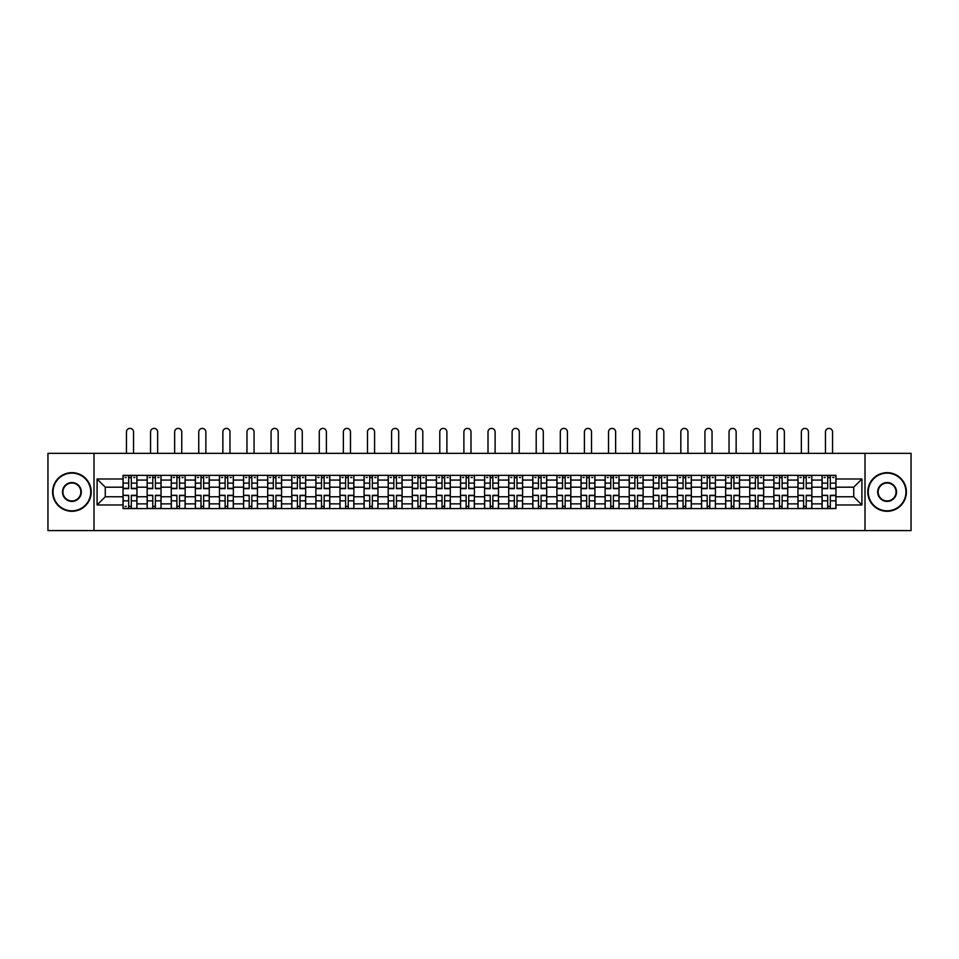 <?xml version="1.0" encoding="UTF-8"?>
<svg xmlns="http://www.w3.org/2000/svg" width="959" height="959" viewBox="0 0 959 959"><rect width="100%" height="100%" fill="white"/><g stroke="black" fill="none" stroke-linecap="round" stroke-linejoin="round"><path stroke-width="1.44" d="M865.006 530.603L911.05 530.603L911.05 453.343L47.95 453.343L47.95 530.603L865.006 530.603L865.006 453.343M147.147 508.582L147.147 480.075L136.945 480.075L136.945 508.582M136.945 480.075L136.945 475.364M147.147 480.075L147.147 475.364M161.052 475.364L161.052 508.582M171.253 508.582L171.253 475.364M185.159 475.364L185.159 508.582M195.348 508.582L195.348 475.364M209.254 475.364L209.254 508.582M219.455 508.582L219.455 475.364M233.361 475.364L233.361 508.582M243.562 508.582L243.562 475.364M257.468 475.364L257.468 508.582M267.669 508.582L267.669 475.364M281.574 475.364L281.574 508.582M291.764 508.582L291.764 475.364M305.669 475.364L305.669 508.582M315.871 508.582L315.871 475.364M329.776 475.364L329.776 508.582M339.977 508.582L339.977 475.364M353.883 475.364L353.883 508.582M364.084 508.582L364.084 475.364M377.99 475.364L377.99 508.582M388.179 508.582L388.179 475.364M402.085 475.364L402.085 508.582M412.286 508.582L412.286 475.364M426.192 475.364L426.192 508.582M436.393 508.582L436.393 475.364M450.298 475.364L450.298 508.582M460.5 508.582L460.5 475.364M474.405 475.364L474.405 508.582M484.595 508.582L484.595 475.364M498.5 475.364L498.5 508.582M508.702 508.582L508.702 475.364M522.607 475.364L522.607 508.582M532.808 508.582L532.808 475.364M546.714 475.364L546.714 508.582M556.915 508.582L556.915 475.364M570.821 475.364L570.821 508.582M581.01 508.582L581.01 475.364M594.916 475.364L594.916 508.582M605.117 508.582L605.117 475.364M619.023 475.364L619.023 508.582M629.224 508.582L629.224 475.364M643.129 475.364L643.129 508.582M653.331 508.582L653.331 475.364M667.236 475.364L667.236 508.582M677.426 508.582L677.426 475.364M691.331 475.364L691.331 508.582M701.532 508.582L701.532 475.364M715.438 475.364L715.438 508.582M725.639 508.582L725.639 475.364M739.545 475.364L739.545 508.582M749.746 508.582L749.746 475.364M763.652 475.364L763.652 508.582M773.841 508.582L773.841 475.364M787.747 475.364L787.747 508.582M797.948 508.582L797.948 475.364M811.853 475.364L811.853 508.582M822.055 508.582L822.055 475.364M822.055 496.762L811.853 496.762M797.948 496.762L787.747 496.762M773.841 496.762L763.652 496.762M749.746 496.762L739.545 496.762M725.639 496.762L715.438 496.762M701.532 496.762L691.331 496.762M677.426 496.762L667.236 496.762M653.331 496.762L643.129 496.762M629.224 496.762L619.023 496.762M605.117 496.762L594.916 496.762M581.01 496.762L570.821 496.762M556.915 496.762L546.714 496.762M532.808 496.762L522.607 496.762M508.702 496.762L498.5 496.762M484.595 496.762L474.405 496.762M460.5 496.762L450.298 496.762M436.393 496.762L426.192 496.762M412.286 496.762L402.085 496.762M388.179 496.762L377.99 496.762M364.084 496.762L353.883 496.762M339.977 496.762L329.776 496.762M315.871 496.762L305.669 496.762M291.764 496.762L281.574 496.762M267.669 496.762L257.468 496.762M243.562 496.762L233.361 496.762M219.455 496.762L209.254 496.762M195.348 496.762L185.159 496.762M171.253 496.762L161.052 496.762M147.147 496.762L136.945 496.762M822.055 487.184L811.853 487.184M797.948 487.184L787.747 487.184M773.841 487.184L763.652 487.184M749.746 487.184L739.545 487.184M725.639 487.184L715.438 487.184M701.532 487.184L691.331 487.184M677.426 487.184L667.236 487.184M653.331 487.184L643.129 487.184M629.224 487.184L619.023 487.184M605.117 487.184L594.916 487.184M581.01 487.184L570.821 487.184M556.915 487.184L546.714 487.184M532.808 487.184L522.607 487.184M508.702 487.184L498.5 487.184M484.595 487.184L474.405 487.184M460.5 487.184L450.298 487.184M436.393 487.184L426.192 487.184M412.286 487.184L402.085 487.184M388.179 487.184L377.99 487.184M364.084 487.184L353.883 487.184M339.977 487.184L329.776 487.184M315.871 487.184L305.669 487.184M291.764 487.184L281.574 487.184M267.669 487.184L257.468 487.184M243.562 487.184L233.361 487.184M219.455 487.184L209.254 487.184M195.348 487.184L185.159 487.184M171.253 487.184L161.052 487.184M147.147 487.184L136.945 487.184M105.274 496.762L123.04 496.762L123.04 487.184L105.274 487.184L105.274 496.762L97.087 504.961L97.087 478.997L123.04 478.997L123.04 487.184M835.96 487.184L835.96 496.762L853.726 496.762L853.726 487.184L835.96 487.184L835.96 475.364L123.04 475.364L123.04 478.997M835.96 478.997L861.913 478.997L861.913 504.961L835.96 504.961L835.96 496.762M123.04 496.762L123.04 508.582L835.96 508.582L835.96 504.961M123.04 504.961L97.087 504.961M93.994 530.603L93.994 453.343M131.311 506.268L128.686 506.268M128.686 477.69L131.311 477.69M155.418 506.268L152.781 506.268M152.781 477.69L155.418 477.69M179.513 506.268L176.888 506.268M176.888 477.69L179.513 477.69M203.62 506.268L200.994 506.268M200.994 477.69L203.62 477.69M227.727 506.268L225.101 506.268M225.101 477.69L227.727 477.69M251.833 506.268L249.196 506.268M249.196 477.69L251.833 477.69M275.928 506.268L273.303 506.268M273.303 477.69L275.928 477.69M300.035 506.268L297.41 506.268M297.41 477.69L300.035 477.69M324.142 506.268L321.517 506.268M321.517 477.69L324.142 477.69M348.237 506.268L345.612 506.268M345.612 477.69L348.237 477.69M372.344 506.268L369.718 506.268M369.718 477.69L372.344 477.69M396.451 506.268L393.825 506.268M393.825 477.69L396.451 477.69M420.557 506.268L417.932 506.268M417.932 477.69L420.557 477.69M444.652 506.268L442.027 506.268M442.027 477.69L444.652 477.69M468.759 506.268L466.134 506.268M466.134 477.69L468.759 477.69M492.866 506.268L490.241 506.268M490.241 477.69L492.866 477.69M516.973 506.268L514.348 506.268M514.348 477.69L516.973 477.69M541.068 506.268L538.443 506.268M538.443 477.69L541.068 477.69M565.175 506.268L562.549 506.268M562.549 477.69L565.175 477.69M589.282 506.268L586.656 506.268M586.656 477.69L589.282 477.69M613.388 506.268L610.763 506.268M610.763 477.69L613.388 477.69M637.483 506.268L634.858 506.268M634.858 477.69L637.483 477.69M661.59 506.268L658.965 506.268M658.965 477.69L661.59 477.69M685.697 506.268L683.072 506.268M683.072 477.69L685.697 477.69M709.804 506.268L707.167 506.268M707.167 477.69L709.804 477.69M733.899 506.268L731.273 506.268M731.273 477.69L733.899 477.69M758.006 506.268L755.38 506.268M755.38 477.69L758.006 477.69M782.112 506.268L779.487 506.268M779.487 477.69L782.112 477.69M806.219 506.268L803.582 506.268M803.582 477.69L806.219 477.69M830.314 506.268L827.689 506.268M827.689 477.69L830.314 477.69M97.087 478.997L105.274 487.184M853.726 496.762L861.913 504.961M853.726 487.184L861.913 478.997M133.553 453.343L133.553 431.946A3.548 3.548 90 0 0 129.992 428.397A3.548 3.548 90 0 0 126.444 431.946L126.444 453.343M131.311 488.658L131.311 475.52L136.873 475.52L136.873 488.658L131.311 488.658M128.686 477.534L131.311 477.534M125.126 477.534L126.204 477.534M133.78 477.534L134.859 477.534M128.686 475.52L123.124 475.52L123.124 488.658L128.686 488.658L128.686 475.52L131.311 475.52M128.686 495.623L123.124 495.3L128.686 495.3L128.686 508.438L123.124 508.438L126.204 508.438M123.124 495.623L123.124 508.438M131.311 506.424L128.686 506.424M126.204 506.424L125.126 506.424M133.78 508.438L136.873 508.438L136.873 495.3L131.311 495.3L131.311 508.438L128.686 508.438M136.873 508.438L131.311 508.438M157.648 453.343L157.648 431.946A3.548 3.548 75.4 0 0 154.099 428.397A3.548 3.548 75.4 0 0 150.551 431.946L150.551 453.343M155.418 488.658L155.418 475.52L160.98 475.52L160.98 488.658L155.418 488.658M152.781 477.534L155.418 477.534M149.232 477.534L150.311 477.534M157.887 477.534L158.966 477.534M152.781 475.52L147.218 475.52L147.218 488.658L152.781 488.658L152.781 475.52L155.418 475.52M181.754 453.343L181.754 431.946A3.548 3.548 75.4 0 0 178.206 428.397A3.548 3.548 75.4 0 0 174.646 431.946L174.646 453.343M179.513 488.658L179.513 475.52L185.075 475.52L185.075 488.658L179.513 488.658M176.888 477.534L179.513 477.534M173.339 477.534L174.418 477.534M181.994 477.534L183.073 477.534M176.888 475.52L171.325 475.52L171.325 488.658L176.888 488.658L176.888 475.52L179.513 475.52M152.781 495.623L147.218 495.3L152.781 495.3L152.781 508.438L147.218 508.438L150.311 508.438M147.218 495.623L147.218 508.438M155.418 506.424L152.781 506.424M157.887 508.438L160.98 508.438L160.98 495.3L155.418 495.3L155.418 508.438L150.551 508.438M160.98 508.438L157.648 508.438M176.888 495.623L171.325 495.3L176.888 495.3L176.888 508.438L171.325 508.438L174.418 508.438M171.325 495.623L171.325 508.438M179.513 506.424L176.888 506.424M181.994 508.438L185.075 508.438L185.075 495.3L179.513 495.3L179.513 508.438L174.646 508.438M185.075 508.438L181.754 508.438M71.901 510.823A18.856 18.856 0 0 0 90.745 491.979A18.856 18.856 0 0 0 71.901 473.123A18.856 18.856 0 0 0 53.045 491.979A18.856 18.856 0 0 0 71.901 510.823M71.901 472.667A19.312 19.312 0 0 1 91.213 491.979A19.312 19.312 0 0 1 71.901 511.291A19.312 19.312 0 0 1 52.589 491.979A19.312 19.312 0 0 1 71.901 472.667M71.901 501.401A9.422 9.422 0 0 1 62.479 491.979A9.422 9.422 0 0 1 71.901 482.557A9.422 9.422 0 0 1 81.323 491.979A9.422 9.422 0 0 1 71.901 501.401M71.901 483.012A8.967 8.967 0 0 0 62.934 491.979A8.967 8.967 0 0 0 71.901 500.934A8.967 8.967 0 0 0 80.856 491.979A8.967 8.967 0 0 0 71.901 483.012M887.099 510.823A18.856 18.856 0 0 0 905.955 491.979A18.856 18.856 0 0 0 887.099 473.123A18.856 18.856 0 0 0 868.255 491.979A18.856 18.856 0 0 0 887.099 510.823M887.099 472.667A19.312 19.312 0 0 1 906.411 491.979A19.312 19.312 0 0 1 887.099 511.291A19.312 19.312 0 0 1 867.787 491.979A19.312 19.312 0 0 1 887.099 472.667M887.099 501.401A9.422 9.422 0 0 1 877.677 491.979A9.422 9.422 0 0 1 887.099 482.557A9.422 9.422 0 0 1 896.521 491.979A9.422 9.422 0 0 1 887.099 501.401M887.099 483.012A8.967 8.967 0 0 0 878.144 491.979A8.967 8.967 0 0 0 887.099 500.934A8.967 8.967 0 0 0 896.066 491.979A8.967 8.967 0 0 0 887.099 483.012M205.861 453.343L205.861 431.946A3.548 3.548 75.4 0 0 202.301 428.397A3.548 3.548 75.4 0 0 198.753 431.946L198.753 453.343M203.62 488.658L203.62 475.52L209.182 475.52L209.182 488.658L203.62 488.658M200.994 477.534L203.62 477.534M197.434 477.534L198.525 477.534M206.089 477.534L207.168 477.534M200.994 475.52L195.432 475.52L195.432 488.658L200.994 488.658L200.994 475.52L203.62 475.52M229.968 453.343L229.968 431.946A3.548 3.548 75.4 0 0 226.408 428.397A3.548 3.548 75.4 0 0 222.86 431.946L222.86 453.343M227.727 488.658L227.727 475.52L233.289 475.52L233.289 488.658L227.727 488.658M225.101 477.534L227.727 477.534M221.541 477.534L222.62 477.534M230.196 477.534L231.275 477.534M225.101 475.52L219.539 475.52L219.539 488.658L225.101 488.658L225.101 475.52L227.727 475.52M254.063 453.343L254.063 431.946A3.548 3.548 75.4 0 0 250.515 428.397A3.548 3.548 75.4 0 0 246.966 431.946L246.966 453.343M251.833 488.658L251.833 475.52L257.396 475.52L257.396 488.658L251.833 488.658M249.196 477.534L251.833 477.534M245.648 477.534L246.727 477.534M254.303 477.534L255.382 477.534M249.196 475.52L243.634 475.52L243.634 488.658L249.196 488.658L249.196 475.52L251.833 475.52M200.994 495.623L195.432 495.3L200.994 495.3L200.994 508.438L195.432 508.438L198.525 508.438M195.432 495.623L195.432 508.438M203.62 506.424L200.994 506.424M206.089 508.438L209.182 508.438L209.182 495.3L203.62 495.3L203.62 508.438L198.753 508.438M209.182 508.438L205.861 508.438M225.101 495.623L219.539 495.3L225.101 495.3L225.101 508.438L219.539 508.438L222.62 508.438M219.539 495.623L219.539 508.438M227.727 506.424L225.101 506.424M230.196 508.438L233.289 508.438L233.289 495.3L227.727 495.3L227.727 508.438L222.86 508.438M233.289 508.438L229.968 508.438M249.196 495.623L243.634 495.3L249.196 495.3L249.196 508.438L243.634 508.438L246.727 508.438M243.634 495.623L243.634 508.438M251.833 506.424L249.196 506.424M254.303 508.438L257.396 508.438L257.396 495.3L251.833 495.3L251.833 508.438L246.966 508.438M257.396 508.438L254.063 508.438M278.17 453.343L278.17 431.946A3.548 3.548 75.4 0 0 274.622 428.397A3.548 3.548 75.4 0 0 271.061 431.946L271.061 453.343M275.928 488.658L275.928 475.52L281.49 475.52L281.49 488.658L275.928 488.658M273.303 477.534L275.928 477.534M269.755 477.534L270.834 477.534M278.398 477.534L279.489 477.534M273.303 475.52L267.741 475.52L267.741 488.658L273.303 488.658L273.303 475.52L275.928 475.52M273.303 495.623L267.741 495.3L273.303 495.3L273.303 508.438L267.741 508.438L270.834 508.438M267.741 495.623L267.741 508.438M275.928 506.424L273.303 506.424M278.398 508.438L281.49 508.438L281.49 495.3L275.928 495.3L275.928 508.438L271.061 508.438M281.49 508.438L278.17 508.438M302.277 453.343L302.277 431.946A3.548 3.548 75.4 0 0 298.717 428.397A3.548 3.548 75.4 0 0 295.168 431.946L295.168 453.343M300.035 488.658L300.035 475.52L305.597 475.52L305.597 488.658L300.035 488.658M297.41 477.534L300.035 477.534M293.85 477.534L294.94 477.534M302.505 477.534L303.583 477.534M297.41 475.52L291.848 475.52L291.848 488.658L297.41 488.658L297.41 475.52L300.035 475.52M297.41 495.623L291.848 495.3L297.41 495.3L297.41 508.438L291.848 508.438L294.94 508.438M291.848 495.623L291.848 508.438M300.035 506.424L297.41 506.424M302.505 508.438L305.597 508.438L305.597 495.3L300.035 495.3L300.035 508.438L295.168 508.438M305.597 508.438L302.277 508.438M326.384 453.343L326.384 431.946A3.548 3.548 75.4 0 0 322.823 428.397A3.548 3.548 75.4 0 0 319.275 431.946L319.275 453.343M324.142 488.658L324.142 475.52L329.704 475.52L329.704 488.658L324.142 488.658M321.517 477.534L324.142 477.534M317.956 477.534L319.035 477.534M326.611 477.534L327.69 477.534M321.517 475.52L315.955 475.52L315.955 488.658L321.517 488.658L321.517 475.52L324.142 475.52M321.517 495.623L315.955 495.3L321.517 495.3L321.517 508.438L315.955 508.438L319.035 508.438M315.955 495.623L315.955 508.438M324.142 506.424L321.517 506.424M326.611 508.438L329.704 508.438L329.704 495.3L324.142 495.3L324.142 508.438L319.275 508.438M329.704 508.438L326.384 508.438M350.479 453.343L350.479 431.946A3.548 3.548 75.4 0 0 346.93 428.397A3.548 3.548 75.4 0 0 343.37 431.946L343.37 453.343M348.237 488.658L348.237 475.52L353.811 475.52L353.811 488.658L348.237 488.658M345.612 477.534L348.237 477.534M342.063 477.534L343.142 477.534M350.718 477.534L351.797 477.534M345.612 475.52L340.049 475.52L340.049 488.658L345.612 488.658L345.612 475.52L348.237 475.52M345.612 495.623L340.049 495.3L345.612 495.3L345.612 508.438L340.049 508.438L343.142 508.438M340.049 495.623L340.049 508.438M348.237 506.424L345.612 506.424M350.718 508.438L353.811 508.438L353.811 495.3L348.237 495.3L348.237 508.438L343.37 508.438M353.811 508.438L350.479 508.438M374.585 453.343L374.585 431.946A3.548 3.548 75.4 0 0 371.037 428.397A3.548 3.548 75.4 0 0 367.477 431.946L367.477 453.343M372.344 488.658L372.344 475.52L377.906 475.52L377.906 488.658L372.344 488.658M369.718 477.534L372.344 477.534M366.17 477.534L367.249 477.534M374.813 477.534L375.904 477.534M369.718 475.52L364.156 475.52L364.156 488.658L369.718 488.658L369.718 475.52L372.344 475.52M369.718 495.623L364.156 495.3L369.718 495.3L369.718 508.438L364.156 508.438L367.249 508.438M364.156 495.623L364.156 508.438M372.344 506.424L369.718 506.424M374.813 508.438L377.906 508.438L377.906 495.3L372.344 495.3L372.344 508.438L367.477 508.438M377.906 508.438L374.585 508.438M398.692 453.343L398.692 431.946A3.548 3.548 75.4 0 0 395.132 428.397A3.548 3.548 75.4 0 0 391.584 431.946L391.584 453.343M396.451 488.658L396.451 475.52L402.013 475.52L402.013 488.658L396.451 488.658M393.825 477.534L396.451 477.534M390.265 477.534L391.356 477.534M398.92 477.534L399.999 477.534M393.825 475.52L388.263 475.52L388.263 488.658L393.825 488.658L393.825 475.52L396.451 475.52M393.825 495.623L388.263 495.3L393.825 495.3L393.825 508.438L388.263 508.438L391.356 508.438M388.263 495.623L388.263 508.438M396.451 506.424L393.825 506.424M398.92 508.438L402.013 508.438L402.013 495.3L396.451 495.3L396.451 508.438L391.584 508.438M402.013 508.438L398.692 508.438M422.799 453.343L422.799 431.946A3.548 3.548 75.4 0 0 419.239 428.397A3.548 3.548 75.4 0 0 415.691 431.946L415.691 453.343M420.557 488.658L420.557 475.52L426.12 475.52L426.12 488.658L420.557 488.658M417.932 477.534L420.557 477.534M414.372 477.534L415.451 477.534M423.027 477.534L424.106 477.534M417.932 475.52L412.37 475.52L412.37 488.658L417.932 488.658L417.932 475.52L420.557 475.52M417.932 495.623L412.37 495.3L417.932 495.3L417.932 508.438L412.37 508.438L415.451 508.438M412.37 495.623L412.37 508.438M420.557 506.424L417.932 506.424M423.027 508.438L426.12 508.438L426.12 495.3L420.557 495.3L420.557 508.438L415.691 508.438M426.12 508.438L422.799 508.438M446.894 453.343L446.894 431.946A3.548 3.548 75.4 0 0 443.346 428.397A3.548 3.548 75.4 0 0 439.785 431.946L439.785 453.343M444.652 488.658L444.652 475.52L450.215 475.52L450.215 488.658L444.652 488.658M442.027 477.534L444.652 477.534M438.479 477.534L439.558 477.534M447.134 477.534L448.213 477.534M442.027 475.52L436.465 475.52L436.465 488.658L442.027 488.658L442.027 475.52L444.652 475.52M442.027 495.623L436.465 495.3L442.027 495.3L442.027 508.438L436.465 508.438L439.558 508.438M436.465 495.623L436.465 508.438M444.652 506.424L442.027 506.424M447.134 508.438L450.215 508.438L450.215 495.3L444.652 495.3L444.652 508.438L439.785 508.438M450.215 508.438L446.894 508.438M471.001 453.343L471.001 431.946A3.548 3.548 75.4 0 0 467.453 428.397A3.548 3.548 75.4 0 0 463.892 431.946L463.892 453.343M468.759 488.658L468.759 475.52L474.321 475.52L474.321 488.658L468.759 488.658M466.134 477.534L468.759 477.534M462.586 477.534L463.665 477.534M471.229 477.534L472.319 477.534M466.134 475.52L460.572 475.52L460.572 488.658L466.134 488.658L466.134 475.52L468.759 475.52M466.134 495.623L460.572 495.3L466.134 495.3L466.134 508.438L460.572 508.438L463.665 508.438M460.572 495.623L460.572 508.438M468.759 506.424L466.134 506.424M471.229 508.438L474.321 508.438L474.321 495.3L468.759 495.3L468.759 508.438L463.892 508.438M474.321 508.438L471.001 508.438M495.108 453.343L495.108 431.946A3.548 3.548 75.4 0 0 491.547 428.397A3.548 3.548 75.4 0 0 487.999 431.946L487.999 453.343M492.866 488.658L492.866 475.52L498.428 475.52L498.428 488.658L492.866 488.658M490.241 477.534L492.866 477.534M486.681 477.534L487.771 477.534M495.335 477.534L496.414 477.534M490.241 475.52L484.679 475.52L484.679 488.658L490.241 488.658L490.241 475.52L492.866 475.52M490.241 495.623L484.679 495.3L490.241 495.3L490.241 508.438L484.679 508.438L487.771 508.438M484.679 495.623L484.679 508.438M492.866 506.424L490.241 506.424M495.335 508.438L498.428 508.438L498.428 495.3L492.866 495.3L492.866 508.438L487.999 508.438M498.428 508.438L495.108 508.438M519.215 453.343L519.215 431.946A3.548 3.548 75.4 0 0 515.654 428.397A3.548 3.548 75.4 0 0 512.106 431.946L512.106 453.343M516.973 488.658L516.973 475.52L522.535 475.52L522.535 488.658L516.973 488.658M514.348 477.534L516.973 477.534M510.787 477.534L511.866 477.534M519.442 477.534L520.521 477.534M514.348 475.52L508.785 475.52L508.785 488.658L514.348 488.658L514.348 475.52L516.973 475.52M514.348 495.623L508.785 495.3L514.348 495.3L514.348 508.438L508.785 508.438L511.866 508.438M508.785 495.623L508.785 508.438M516.973 506.424L514.348 506.424M519.442 508.438L522.535 508.438L522.535 495.3L516.973 495.3L516.973 508.438L512.106 508.438M522.535 508.438L519.215 508.438M543.309 453.343L543.309 431.946A3.548 3.548 75.4 0 0 539.761 428.397A3.548 3.548 75.4 0 0 536.201 431.946L536.201 453.343M541.068 488.658L541.068 475.52L546.63 475.52L546.63 488.658L541.068 488.658M538.443 477.534L541.068 477.534M534.894 477.534L535.973 477.534M543.549 477.534L544.628 477.534M538.443 475.52L532.88 475.52L532.88 488.658L538.443 488.658L538.443 475.52L541.068 475.52M538.443 495.623L532.88 495.3L538.443 495.3L538.443 508.438L532.88 508.438L535.973 508.438M532.88 495.623L532.88 508.438M541.068 506.424L538.443 506.424M543.549 508.438L546.63 508.438L546.63 495.3L541.068 495.3L541.068 508.438L536.201 508.438M546.63 508.438L543.309 508.438M567.416 453.343L567.416 431.946A3.548 3.548 75.4 0 0 563.868 428.397A3.548 3.548 75.4 0 0 560.308 431.946L560.308 453.343M565.175 488.658L565.175 475.52L570.737 475.52L570.737 488.658L565.175 488.658M562.549 477.534L565.175 477.534M559.001 477.534L560.08 477.534M567.644 477.534L568.735 477.534M562.549 475.52L556.987 475.52L556.987 488.658L562.549 488.658L562.549 475.52L565.175 475.52M562.549 495.623L556.987 495.3L562.549 495.3L562.549 508.438L556.987 508.438L560.08 508.438M556.987 495.623L556.987 508.438M565.175 506.424L562.549 506.424M567.644 508.438L570.737 508.438L570.737 495.3L565.175 495.3L565.175 508.438L560.308 508.438M570.737 508.438L567.416 508.438M591.523 453.343L591.523 431.946A3.548 3.548 75.4 0 0 587.963 428.397A3.548 3.548 75.4 0 0 584.415 431.946L584.415 453.343M589.282 488.658L589.282 475.52L594.844 475.52L594.844 488.658L589.282 488.658M586.656 477.534L589.282 477.534M583.096 477.534L584.187 477.534M591.751 477.534L592.83 477.534M586.656 475.52L581.094 475.52L581.094 488.658L586.656 488.658L586.656 475.52L589.282 475.52M586.656 495.623L581.094 495.3L586.656 495.3L586.656 508.438L581.094 508.438L584.187 508.438M581.094 495.623L581.094 508.438M589.282 506.424L586.656 506.424M591.751 508.438L594.844 508.438L594.844 495.3L589.282 495.3L589.282 508.438L584.415 508.438M594.844 508.438L591.523 508.438M615.63 453.343L615.63 431.946A3.548 3.548 75.4 0 0 612.07 428.397A3.548 3.548 75.4 0 0 608.521 431.946L608.521 453.343M613.388 488.658L613.388 475.52L618.951 475.52L618.951 488.658L613.388 488.658M610.763 477.534L613.388 477.534M607.203 477.534L608.282 477.534M615.858 477.534L616.937 477.534M610.763 475.52L605.189 475.52L605.189 488.658L610.763 488.658L610.763 475.52L613.388 475.52M610.763 495.623L605.189 495.3L610.763 495.3L610.763 508.438L605.189 508.438L608.282 508.438M605.189 495.623L605.189 508.438M613.388 506.424L610.763 506.424M615.858 508.438L618.951 508.438L618.951 495.3L613.388 495.3L613.388 508.438L608.521 508.438M618.951 508.438L615.63 508.438M639.725 453.343L639.725 431.946A3.548 3.548 75.4 0 0 636.177 428.397A3.548 3.548 75.4 0 0 632.616 431.946L632.616 453.343M637.483 488.658L637.483 475.52L643.045 475.52L643.045 488.658L637.483 488.658M634.858 477.534L637.483 477.534M631.31 477.534L632.389 477.534M639.965 477.534L641.044 477.534M634.858 475.52L629.296 475.52L629.296 488.658L634.858 488.658L634.858 475.52L637.483 475.52M634.858 495.623L629.296 495.3L634.858 495.3L634.858 508.438L629.296 508.438L632.389 508.438M629.296 495.623L629.296 508.438M637.483 506.424L634.858 506.424M639.965 508.438L643.045 508.438L643.045 495.3L637.483 495.3L637.483 508.438L632.616 508.438M643.045 508.438L639.725 508.438M663.832 453.343L663.832 431.946A3.548 3.548 75.4 0 0 660.283 428.397A3.548 3.548 75.4 0 0 656.723 431.946L656.723 453.343M661.59 488.658L661.59 475.52L667.152 475.52L667.152 488.658L661.59 488.658M658.965 477.534L661.59 477.534M655.417 477.534L656.495 477.534M664.06 477.534L665.15 477.534M658.965 475.52L653.403 475.52L653.403 488.658L658.965 488.658L658.965 475.52L661.59 475.52M658.965 495.623L653.403 495.3L658.965 495.3L658.965 508.438L653.403 508.438L656.495 508.438M653.403 495.623L653.403 508.438M661.59 506.424L658.965 506.424M664.06 508.438L667.152 508.438L667.152 495.3L661.59 495.3L661.59 508.438L656.723 508.438M667.152 508.438L663.832 508.438M687.939 453.343L687.939 431.946A3.548 3.548 75.4 0 0 684.378 428.397A3.548 3.548 75.4 0 0 680.83 431.946L680.83 453.343M685.697 488.658L685.697 475.52L691.259 475.52L691.259 488.658L685.697 488.658M683.072 477.534L685.697 477.534M679.511 477.534L680.602 477.534M688.166 477.534L689.245 477.534M683.072 475.52L677.51 475.52L677.51 488.658L683.072 488.658L683.072 475.52L685.697 475.52M683.072 495.623L677.51 495.3L683.072 495.3L683.072 508.438L677.51 508.438L680.602 508.438M677.51 495.623L677.51 508.438M685.697 506.424L683.072 506.424M688.166 508.438L691.259 508.438L691.259 495.3L685.697 495.3L685.697 508.438L680.83 508.438M691.259 508.438L687.939 508.438M712.034 453.343L712.034 431.946A3.548 3.548 75.4 0 0 708.485 428.397A3.548 3.548 75.4 0 0 704.937 431.946L704.937 453.343M709.804 488.658L709.804 475.52L715.366 475.52L715.366 488.658L709.804 488.658M707.167 477.534L709.804 477.534M703.618 477.534L704.697 477.534M712.273 477.534L713.352 477.534M707.167 475.52L701.604 475.52L701.604 488.658L707.167 488.658L707.167 475.52L709.804 475.52M707.167 495.623L701.604 495.3L707.167 495.3L707.167 508.438L701.604 508.438L704.697 508.438M701.604 495.623L701.604 508.438M709.804 506.424L707.167 506.424M712.273 508.438L715.366 508.438L715.366 495.3L709.804 495.3L709.804 508.438L704.937 508.438M715.366 508.438L712.034 508.438M736.14 453.343L736.14 431.946A3.548 3.548 75.4 0 0 732.592 428.397A3.548 3.548 75.4 0 0 729.032 431.946L729.032 453.343M733.899 488.658L733.899 475.52L739.461 475.52L739.461 488.658L733.899 488.658M731.273 477.534L733.899 477.534M727.725 477.534L728.804 477.534M736.38 477.534L737.459 477.534M731.273 475.52L725.711 475.52L725.711 488.658L731.273 488.658L731.273 475.52L733.899 475.52M731.273 495.623L725.711 495.3L731.273 495.3L731.273 508.438L725.711 508.438L728.804 508.438M725.711 495.623L725.711 508.438M733.899 506.424L731.273 506.424M736.38 508.438L739.461 508.438L739.461 495.3L733.899 495.3L733.899 508.438L729.032 508.438M739.461 508.438L736.14 508.438M760.247 453.343L760.247 431.946A3.548 3.548 75.4 0 0 756.699 428.397A3.548 3.548 75.4 0 0 753.139 431.946L753.139 453.343M758.006 488.658L758.006 475.52L763.568 475.52L763.568 488.658L758.006 488.658M755.38 477.534L758.006 477.534M751.832 477.534L752.911 477.534M760.475 477.534L761.566 477.534M755.38 475.52L749.818 475.52L749.818 488.658L755.38 488.658L755.38 475.52L758.006 475.52M755.38 495.623L749.818 495.3L755.38 495.3L755.38 508.438L749.818 508.438L752.911 508.438M749.818 495.623L749.818 508.438M758.006 506.424L755.38 506.424M760.475 508.438L763.568 508.438L763.568 495.3L758.006 495.3L758.006 508.438L753.139 508.438M763.568 508.438L760.247 508.438M784.354 453.343L784.354 431.946A3.548 3.548 75.4 0 0 780.794 428.397A3.548 3.548 75.4 0 0 777.246 431.946L777.246 453.343M782.112 488.658L782.112 475.52L787.675 475.52L787.675 488.658L782.112 488.658M779.487 477.534L782.112 477.534M775.927 477.534L777.006 477.534M784.582 477.534L785.661 477.534M779.487 475.52L773.925 475.52L773.925 488.658L779.487 488.658L779.487 475.52L782.112 475.52M779.487 495.623L773.925 495.3L779.487 495.3L779.487 508.438L773.925 508.438L777.006 508.438M773.925 495.623L773.925 508.438M782.112 506.424L779.487 506.424M784.582 508.438L787.675 508.438L787.675 495.3L782.112 495.3L782.112 508.438L777.246 508.438M787.675 508.438L784.354 508.438M808.449 453.343L808.449 431.946A3.548 3.548 75.4 0 0 804.901 428.397A3.548 3.548 75.4 0 0 801.352 431.946L801.352 453.343M806.219 488.658L806.219 475.52L811.782 475.52L811.782 488.658L806.219 488.658M803.582 477.534L806.219 477.534M800.034 477.534L801.113 477.534M808.689 477.534L809.768 477.534M803.582 475.52L798.02 475.52L798.02 488.658L803.582 488.658L803.582 475.52L806.219 475.52M803.582 495.623L798.02 495.3L803.582 495.3L803.582 508.438L798.02 508.438L801.113 508.438M798.02 495.623L798.02 508.438M806.219 506.424L803.582 506.424M808.689 508.438L811.782 508.438L811.782 495.3L806.219 495.3L806.219 508.438L801.352 508.438M811.782 508.438L808.449 508.438M832.556 453.343L832.556 431.946A3.548 3.548 75.4 0 0 829.008 428.397A3.548 3.548 75.4 0 0 825.447 431.946L825.447 453.343M830.314 488.658L830.314 475.52L835.876 475.52L835.876 488.658L830.314 488.658M827.689 477.534L830.314 477.534M824.141 477.534L825.219 477.534M832.796 477.534L833.874 477.534M827.689 475.52L822.127 475.52L822.127 488.658L827.689 488.658L827.689 475.52L830.314 475.52M827.689 495.623L822.127 495.3L827.689 495.3L827.689 508.438L822.127 508.438L825.219 508.438M822.127 495.623L822.127 508.438M830.314 506.424L827.689 506.424M832.796 508.438L835.876 508.438L835.876 495.3L830.314 495.3L830.314 508.438L825.447 508.438M835.876 508.438L832.556 508.438M797.948 480.075L787.747 480.075M773.841 480.075L763.652 480.075M749.746 480.075L739.545 480.075M725.639 480.075L715.438 480.075M701.532 480.075L691.331 480.075M677.426 480.075L667.236 480.075M653.331 480.075L643.129 480.075M629.224 480.075L619.023 480.075M605.117 480.075L594.916 480.075M581.01 480.075L570.821 480.075M556.915 480.075L546.714 480.075M532.808 480.075L522.607 480.075M508.702 480.075L498.5 480.075M484.595 480.075L474.405 480.075M460.5 480.075L450.298 480.075M436.393 480.075L426.192 480.075M412.286 480.075L402.085 480.075M388.179 480.075L377.99 480.075M364.084 480.075L353.883 480.075M339.977 480.075L329.776 480.075M315.871 480.075L305.669 480.075M291.764 480.075L281.574 480.075M267.669 480.075L257.468 480.075M243.562 480.075L233.361 480.075M219.455 480.075L209.254 480.075M195.348 480.075L185.159 480.075M171.253 480.075L161.052 480.075M822.055 480.075L811.853 480.075M797.948 503.871L787.747 503.871M773.841 503.871L763.652 503.871M749.746 503.871L739.545 503.871M725.639 503.871L715.438 503.871M701.532 503.871L691.331 503.871M677.426 503.871L667.236 503.871M653.331 503.871L643.129 503.871M629.224 503.871L619.023 503.871M605.117 503.871L594.916 503.871M581.01 503.871L570.821 503.871M556.915 503.871L546.714 503.871M532.808 503.871L522.607 503.871M508.702 503.871L498.5 503.871M484.595 503.871L474.405 503.871M460.5 503.871L450.298 503.871M436.393 503.871L426.192 503.871M412.286 503.871L402.085 503.871M388.179 503.871L377.99 503.871M364.084 503.871L353.883 503.871M339.977 503.871L329.776 503.871M315.871 503.871L305.669 503.871M291.764 503.871L281.574 503.871M267.669 503.871L257.468 503.871M243.562 503.871L233.361 503.871M219.455 503.871L209.254 503.871M195.348 503.871L185.159 503.871M171.253 503.871L161.052 503.871M147.147 503.871L136.945 503.871M822.055 503.871L811.853 503.871M131.311 488.323L136.873 488.323M131.311 483.108L136.873 483.108M123.124 488.323L128.686 488.323M123.124 483.108L128.686 483.108M128.686 500.838L123.124 500.838M136.873 495.623L131.311 495.623M136.873 500.838L131.311 500.838M155.418 488.323L160.98 488.323M155.418 483.108L160.98 483.108M147.218 488.323L152.781 488.323M147.218 483.108L152.781 483.108M179.513 488.323L185.075 488.323M179.513 483.108L185.075 483.108M171.325 488.323L176.888 488.323M171.325 483.108L176.888 483.108M152.781 500.838L147.218 500.838M160.98 495.623L155.418 495.623M160.98 500.838L155.418 500.838M176.888 500.838L171.325 500.838M185.075 495.623L179.513 495.623M185.075 500.838L179.513 500.838M203.62 488.323L209.182 488.323M203.62 483.108L209.182 483.108M195.432 488.323L200.994 488.323M195.432 483.108L200.994 483.108M227.727 488.323L233.289 488.323M227.727 483.108L233.289 483.108M219.539 488.323L225.101 488.323M219.539 483.108L225.101 483.108M251.833 488.323L257.396 488.323M251.833 483.108L257.396 483.108M243.634 488.323L249.196 488.323M243.634 483.108L249.196 483.108M200.994 500.838L195.432 500.838M209.182 495.623L203.62 495.623M209.182 500.838L203.62 500.838M225.101 500.838L219.539 500.838M233.289 495.623L227.727 495.623M233.289 500.838L227.727 500.838M249.196 500.838L243.634 500.838M257.396 495.623L251.833 495.623M257.396 500.838L251.833 500.838M275.928 488.323L281.49 488.323M275.928 483.108L281.49 483.108M267.741 488.323L273.303 488.323M267.741 483.108L273.303 483.108M273.303 500.838L267.741 500.838M281.49 495.623L275.928 495.623M281.49 500.838L275.928 500.838M300.035 488.323L305.597 488.323M300.035 483.108L305.597 483.108M291.848 488.323L297.41 488.323M291.848 483.108L297.41 483.108M297.41 500.838L291.848 500.838M305.597 495.623L300.035 495.623M305.597 500.838L300.035 500.838M324.142 488.323L329.704 488.323M324.142 483.108L329.704 483.108M315.955 488.323L321.517 488.323M315.955 483.108L321.517 483.108M321.517 500.838L315.955 500.838M329.704 495.623L324.142 495.623M329.704 500.838L324.142 500.838M348.237 488.323L353.811 488.323M348.237 483.108L353.811 483.108M340.049 488.323L345.612 488.323M340.049 483.108L345.612 483.108M345.612 500.838L340.049 500.838M353.811 495.623L348.237 495.623M353.811 500.838L348.237 500.838M372.344 488.323L377.906 488.323M372.344 483.108L377.906 483.108M364.156 488.323L369.718 488.323M364.156 483.108L369.718 483.108M369.718 500.838L364.156 500.838M377.906 495.623L372.344 495.623M377.906 500.838L372.344 500.838M396.451 488.323L402.013 488.323M396.451 483.108L402.013 483.108M388.263 488.323L393.825 488.323M388.263 483.108L393.825 483.108M393.825 500.838L388.263 500.838M402.013 495.623L396.451 495.623M402.013 500.838L396.451 500.838M420.557 488.323L426.12 488.323M420.557 483.108L426.12 483.108M412.37 488.323L417.932 488.323M412.37 483.108L417.932 483.108M417.932 500.838L412.37 500.838M426.12 495.623L420.557 495.623M426.12 500.838L420.557 500.838M444.652 488.323L450.215 488.323M444.652 483.108L450.215 483.108M436.465 488.323L442.027 488.323M436.465 483.108L442.027 483.108M442.027 500.838L436.465 500.838M450.215 495.623L444.652 495.623M450.215 500.838L444.652 500.838M468.759 488.323L474.321 488.323M468.759 483.108L474.321 483.108M460.572 488.323L466.134 488.323M460.572 483.108L466.134 483.108M466.134 500.838L460.572 500.838M474.321 495.623L468.759 495.623M474.321 500.838L468.759 500.838M492.866 488.323L498.428 488.323M492.866 483.108L498.428 483.108M484.679 488.323L490.241 488.323M484.679 483.108L490.241 483.108M490.241 500.838L484.679 500.838M498.428 495.623L492.866 495.623M498.428 500.838L492.866 500.838M516.973 488.323L522.535 488.323M516.973 483.108L522.535 483.108M508.785 488.323L514.348 488.323M508.785 483.108L514.348 483.108M514.348 500.838L508.785 500.838M522.535 495.623L516.973 495.623M522.535 500.838L516.973 500.838M541.068 488.323L546.63 488.323M541.068 483.108L546.63 483.108M532.88 488.323L538.443 488.323M532.88 483.108L538.443 483.108M538.443 500.838L532.88 500.838M546.63 495.623L541.068 495.623M546.63 500.838L541.068 500.838M565.175 488.323L570.737 488.323M565.175 483.108L570.737 483.108M556.987 488.323L562.549 488.323M556.987 483.108L562.549 483.108M562.549 500.838L556.987 500.838M570.737 495.623L565.175 495.623M570.737 500.838L565.175 500.838M589.282 488.323L594.844 488.323M589.282 483.108L594.844 483.108M581.094 488.323L586.656 488.323M581.094 483.108L586.656 483.108M586.656 500.838L581.094 500.838M594.844 495.623L589.282 495.623M594.844 500.838L589.282 500.838M613.388 488.323L618.951 488.323M613.388 483.108L618.951 483.108M605.189 488.323L610.763 488.323M605.189 483.108L610.763 483.108M610.763 500.838L605.189 500.838M618.951 495.623L613.388 495.623M618.951 500.838L613.388 500.838M637.483 488.323L643.045 488.323M637.483 483.108L643.045 483.108M629.296 488.323L634.858 488.323M629.296 483.108L634.858 483.108M634.858 500.838L629.296 500.838M643.045 495.623L637.483 495.623M643.045 500.838L637.483 500.838M661.59 488.323L667.152 488.323M661.59 483.108L667.152 483.108M653.403 488.323L658.965 488.323M653.403 483.108L658.965 483.108M658.965 500.838L653.403 500.838M667.152 495.623L661.59 495.623M667.152 500.838L661.59 500.838M685.697 488.323L691.259 488.323M685.697 483.108L691.259 483.108M677.51 488.323L683.072 488.323M677.51 483.108L683.072 483.108M683.072 500.838L677.51 500.838M691.259 495.623L685.697 495.623M691.259 500.838L685.697 500.838M709.804 488.323L715.366 488.323M709.804 483.108L715.366 483.108M701.604 488.323L707.167 488.323M701.604 483.108L707.167 483.108M707.167 500.838L701.604 500.838M715.366 495.623L709.804 495.623M715.366 500.838L709.804 500.838M733.899 488.323L739.461 488.323M733.899 483.108L739.461 483.108M725.711 488.323L731.273 488.323M725.711 483.108L731.273 483.108M731.273 500.838L725.711 500.838M739.461 495.623L733.899 495.623M739.461 500.838L733.899 500.838M758.006 488.323L763.568 488.323M758.006 483.108L763.568 483.108M749.818 488.323L755.38 488.323M749.818 483.108L755.38 483.108M755.38 500.838L749.818 500.838M763.568 495.623L758.006 495.623M763.568 500.838L758.006 500.838M782.112 488.323L787.675 488.323M782.112 483.108L787.675 483.108M773.925 488.323L779.487 488.323M773.925 483.108L779.487 483.108M779.487 500.838L773.925 500.838M787.675 495.623L782.112 495.623M787.675 500.838L782.112 500.838M806.219 488.323L811.782 488.323M806.219 483.108L811.782 483.108M798.02 488.323L803.582 488.323M798.02 483.108L803.582 483.108M803.582 500.838L798.02 500.838M811.782 495.623L806.219 495.623M811.782 500.838L806.219 500.838M830.314 488.323L835.876 488.323M830.314 483.108L835.876 483.108M822.127 488.323L827.689 488.323M822.127 483.108L827.689 483.108M827.689 500.838L822.127 500.838M835.876 495.623L830.314 495.623M835.876 500.838L830.314 500.838"/></g></svg>
